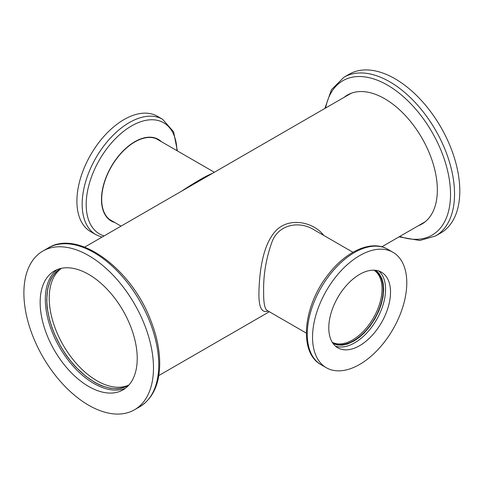 <?xml version="1.0" encoding="UTF-8"?>
<svg xmlns="http://www.w3.org/2000/svg" width="484" height="484" viewBox="0 0 484 484"><rect width="100%" height="100%" fill="white"/><g stroke="black" fill="none" stroke-linecap="round" stroke-linejoin="round"><path stroke-width="0.73" d="M268.082 311.018C261.693 313.348 258.644 307.231 258.928 292.675C259.309 273.95 262.219 245.739 275.378 231.273C288.531 216.632 313.269 221.678 323.79 235.442M351.686 93.091A74.143 42.81 -120 0 0 349.684 94.126L84.646 247.142M381.803 246.81L423.827 222.549A74.143 42.81 -120 0 0 425.726 221.333M212.349 173.417C206.154 175.849 195.784 181.833 181.252 191.374M128.913 385.016A67.482 38.962 60 0 1 63.192 345.14A67.482 38.962 60 0 1 61.522 268.293A67.482 38.962 -120 0 0 53.331 322.864A67.482 38.962 -120 0 0 96.933 380.763A67.482 38.962 -120 0 0 128.913 385.016M267.471 310.661L267.271 310.559C264.766 309.064 263.556 303.105 263.641 292.675C263.193 275.638 265.982 258.722 271.996 241.927C278.536 224.292 299.281 220.571 313.868 229.706L314.552 230.106M373.999 270.217A41.654 24.049 -60 0 1 373.418 317.964A41.654 24.049 -60 0 1 332.363 342.339A41.654 24.049 120 0 0 352.588 339.95A41.654 24.049 120 0 0 379.637 303.777A41.654 24.049 120 0 0 373.999 270.217M88.687 386.474A68.643 39.634 60 0 1 43.838 325.98A68.643 39.634 60 0 1 54.365 270.979A68.643 39.634 60 0 1 123.009 310.607A68.643 39.634 60 0 1 123.009 389.874A68.643 39.634 60 0 1 88.687 386.474M88.687 405.247A91.639 52.907 -120 0 0 134.504 409.785A91.639 52.907 -120 0 0 134.504 303.97A91.639 52.907 -120 0 0 42.864 251.063A91.639 52.907 -120 0 0 28.822 324.498A91.639 52.907 -120 0 0 88.687 405.247M60.7 268.475C54.111 273 55.503 273.012 54.541 273.684C49.67 280.303 50.705 280.278 50.215 280.756L47.65 289.22L46.742 299.408C47.063 309.53 47.535 308.744 47.492 309.578L49.689 320.184L52.103 327.91L54.541 334.135L60.754 346.55C68.002 358.402 67.343 356.424 68.401 358.142C75.02 366.636 75.764 366.787 76.405 367.628L85.728 376.195L94.574 382.257C101.598 386.087 102.051 385.772 102.741 386.159L110.001 388.21L116.577 388.773L120.752 388.368L128.345 385.639M128.738 385.216A67.482 38.962 60 0 1 128.314 385.464A67.482 38.962 60 0 1 94.574 382.118A67.482 38.962 60 0 1 50.493 322.659A67.482 38.962 60 0 1 60.839 268.584A67.482 38.962 60 0 1 61.262 268.348M359.66 345.661A43.651 25.204 -60 0 1 337.832 347.827A43.651 25.204 -60 0 1 337.832 297.418A43.651 25.204 -60 0 1 381.483 272.214A43.651 25.204 -60 0 1 388.174 307.195A43.651 25.204 -60 0 1 359.66 345.661M359.66 364.434A66.647 38.478 120 0 0 403.196 305.707A66.647 38.478 120 0 0 392.978 252.303A66.647 38.478 120 0 0 326.337 290.781A66.647 38.478 120 0 0 326.337 367.737A66.647 38.478 120 0 0 359.66 364.434M333.125 343.555L337.39 344.995L342.4 345.146L347.609 343.991L353.768 341.172L359.213 337.451L364.101 333.077L370.145 326.089L374.925 318.835L378.815 311.067L381.301 304.248L383.122 296.371L383.691 289.341L383.195 283.34L381.852 278.469L379.22 273.75C379.323 273.992 378.784 272.68 375.433 270.278M373.908 270.175A41.654 24.049 -60 0 1 374.592 270.544A41.654 24.049 -60 0 1 380.981 303.922A41.654 24.049 -60 0 1 353.768 340.627A41.654 24.049 -60 0 1 332.944 342.69A41.654 24.049 -60 0 1 332.278 342.285M343.924 77.252L349.182 74.215A91.639 52.907 60 0 1 440.821 127.123A91.639 52.907 60 0 1 440.821 232.937L435.558 235.974A91.639 52.907 60 0 0 435.564 130.16A91.639 52.907 60 0 0 343.924 77.252L331.443 89.715L324.897 108.434M344.094 97.357A74.475 42.997 60 0 1 347.445 95.033A74.475 42.997 60 0 1 404.836 114.986A74.475 42.997 60 0 1 437.342 189.94A74.475 42.997 60 0 1 421.921 224.031A74.475 42.997 60 0 1 418.236 225.774M420.306 224.576A74.475 42.997 -120 0 0 422.943 223.408M348.492 94.459A74.475 42.997 -120 0 0 346.163 96.159M95.971 234.734L90.708 231.697A66.647 38.478 -60 0 1 90.708 154.741A66.647 38.478 -60 0 1 157.354 116.263L162.612 119.3A66.647 38.478 -60 0 0 95.965 157.778A66.647 38.478 -60 0 0 95.971 234.734L101.888 237.19M114.787 222.513A47.123 27.207 -60 0 1 103.195 186.267A47.123 27.207 -60 0 1 134.8 141.721A47.123 27.207 -60 0 1 161.438 141.709M113.444 221.739A46.821 27.031 -60 0 1 111.387 220.746A46.821 27.031 -60 0 1 111.387 166.684A46.821 27.031 -60 0 1 158.207 139.652A46.821 27.031 -60 0 1 160.095 140.935M57.051 269.649A68.643 39.634 -120 0 0 49.761 325.357A68.643 39.634 -120 0 0 93.872 383.479A68.643 39.634 -120 0 0 125.501 388.21M134.504 409.785L139.767 406.748A91.639 52.907 -120 0 0 139.767 300.933A91.639 52.907 -120 0 0 48.128 248.026L42.864 251.063M335.497 346.151A43.651 25.204 120 0 0 354.711 342.805A43.651 25.204 120 0 0 382.511 306.596A43.651 25.204 120 0 0 378.869 271.028M392.978 252.303L387.72 249.266A66.647 38.478 120 0 0 321.074 287.744A66.647 38.478 120 0 0 321.074 364.7L326.337 367.737M325.629 108.017A89.171 51.479 60 0 1 393.649 89.038A89.171 51.479 60 0 1 450.519 194.326A89.171 51.479 60 0 1 399.772 236.434M104.114 235.908A64.178 37.05 -60 0 1 88.56 186.437A64.178 37.05 -60 0 1 131.569 125.931A64.178 37.05 -60 0 1 176.926 150.651M269.334 311.738L158.788 375.566M306.293 333.083L267.356 310.595M313.868 229.706L314.527 230.094M214.351 172.262L156.151 138.654M121.048 226.131L109.499 219.458M352.945 252.279L313.922 229.743M139.767 406.748C152.188 399.046 158.819 385.675 159.659 366.642C160.125 352.043 157.131 336.549 150.663 320.166C131.134 268.384 77.991 229.113 48.128 248.026M387.72 249.266C371.307 239.477 345.745 251.39 328.055 274.779C303.293 305.834 298.186 352.491 321.074 364.7M399.04 236.857L419.828 240.5L435.558 235.974M177.392 150.917L173.605 131.799L162.612 119.3"/></g></svg>

